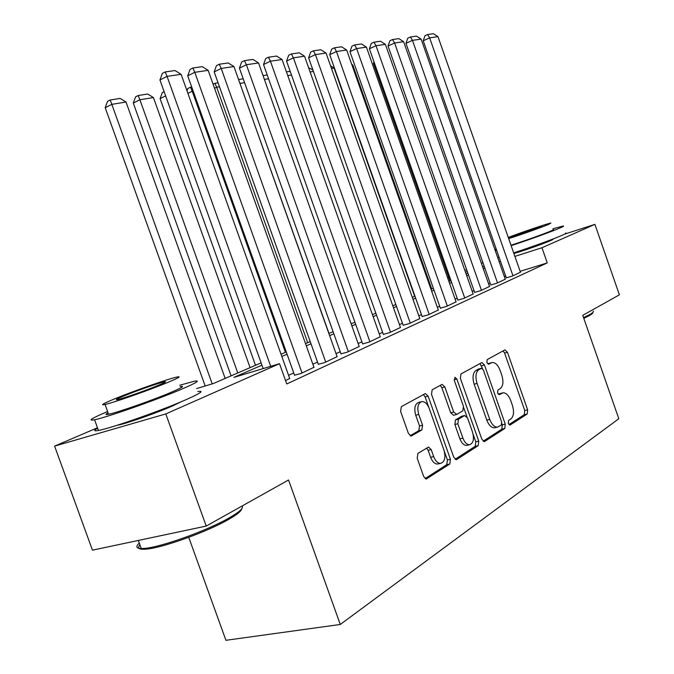<?xml version="1.0" encoding="UTF-8"?>
<svg xmlns="http://www.w3.org/2000/svg" width="674" height="674" viewBox="0 0 674 674"><rect width="100%" height="100%" fill="white"/><g stroke="black" fill="none" stroke-linecap="round" stroke-linejoin="round"><path stroke-width="1.01" d="M508.272 423.415L510.218 424.965L527.186 414.005L527.632 409.8L507.438 352.291L504.969 349.873L487.218 359.562L486.847 362.511L488.625 364.23L492.079 362.528C495.28 362.334 497.951 364.929 500.091 370.312L501.801 375.174C503.697 381.636 503.166 386.135 500.201 388.654L497.926 390.002L497.572 392.984L499.274 394.678L502.973 392.79C506.064 392.706 508.634 395.259 510.681 400.449L512.383 405.301C514.287 411.763 513.773 416.321 510.858 418.958L508.617 420.391L508.272 423.415M180.961 401.847L172.586 405.95C157.118 412.808 125.532 423.895 117.984 425.117L117.209 425.243M552.469 239.211L552.739 239.177C553.683 239.093 552.958 239.573 550.565 240.626C543.977 243.567 523.142 250.913 513.908 253.55M417.931 453.383L417.198 458.227L423.66 476.451L426.254 478.995L449.802 463.998L450.443 459.28L428.133 396.16L425.336 393.574L401.367 406.641L400.6 411.393L408.419 433.466L411.191 436.07L421.848 429.945L422.564 425.227L418.756 414.451C416.894 407.484 417.914 403.195 421.798 401.586C424.864 401.451 427.35 403.76 429.245 408.495L443.981 450.173C445.885 457.52 444.756 461.926 440.585 463.375C437.729 463.299 435.429 461.05 433.677 456.618L431.192 449.6L428.538 447.056L417.931 453.383M564.778 234.08L594.898 224.366L619.398 294.841L582.749 315.348L618.808 418.731L340.277 624.469L288.548 479.998L206.227 526.065L165.787 413.929L54.602 446.129L97.486 427.763M594.898 224.366L541.963 247.746L514.902 256.39M261.933 365.156L233.87 377.381L279.508 363.69L286.753 383.961L547.254 262.902L541.963 247.746M279.508 363.69L165.787 413.929M481.826 439.17L484.252 441.596L484.758 441.419L504.759 428.496L505.256 424.148L484.454 365.013L481.885 362.545L460.974 373.96L460.376 378.325L481.826 439.17M478.186 445.657L456.82 459.466L456.239 459.66L453.728 457.174L431.503 394.298L432.186 389.749L442.11 384.374L444.832 386.927L453.712 412.067L456.761 414.426L462.844 410.811L463.451 406.338L454.318 380.456L454.992 377.288L456.862 379.049L478.751 441.133L478.186 445.657L475.204 446.331L455.119 459.272M506.292 277.848L512.215 276.138L520.446 272.22M490.765 284.984L496.73 283.274L505.281 279.204M474.631 292.406L480.629 290.688L489.526 286.458M457.84 300.124L463.881 298.405L473.14 294.007M440.358 308.153L446.449 306.443L456.079 301.859M422.151 316.527L428.268 314.825L438.319 310.04M403.153 325.256L409.32 323.554L419.792 318.575M383.338 334.363L389.53 332.678L400.466 327.471M362.629 343.883L368.847 342.207L380.279 336.764M340.968 353.842L347.22 352.182L359.175 346.478M318.297 364.263L324.565 362.62L337.093 356.647M294.538 375.182L300.823 373.565L313.958 367.296M547.254 262.902L520.126 271.327M505.677 276.087L504.396 276.669M490.133 283.19L488.616 283.88M473.982 290.57L472.213 291.379M457.183 298.253L455.135 299.18M439.684 306.249L437.35 307.31M421.461 314.581L418.815 315.786M402.454 323.267L399.463 324.632M382.613 332.333L379.251 333.866M361.887 341.811L358.13 343.529M340.21 351.718L336.023 353.631M317.521 362.09L312.862 364.213M293.746 372.958L288.573 375.317M289.694 378.468L285.549 380.599M188.745 537.33L225.933 640.3L340.277 624.469M206.227 526.065L92.456 550.169L54.602 446.129M447.612 277.806L448.716 277.334M464.849 270.426L466.635 269.659M481.404 263.34L482.938 262.683M484.176 266.196L482.592 266.702M467.309 271.58L465.464 272.17M448.774 277.503L447.637 277.865M196.69 388.536L213.422 383.514L261.108 362.856M281.041 354.221L286.256 351.963M305.524 343.614L310.217 341.583M328.861 333.504L333.091 331.675M351.146 323.849L354.937 322.206M372.436 314.623L375.822 313.157M392.807 305.802L395.815 304.496M412.303 297.36L414.973 296.198M430.989 289.264L433.34 288.245M448.918 281.496L450.973 280.603M466.122 274.04L467.908 273.273M482.651 266.879L484.185 266.222M500.462 261.217L499.173 261.773M484.817 268.033L483.292 268.699M468.556 275.118L466.77 275.893M451.631 282.49L449.583 283.383M434.022 290.165L431.672 291.193M415.664 298.161L413.002 299.323M396.531 306.502L393.515 307.816M376.547 315.213L373.169 316.687M355.678 324.304L351.895 325.955M333.849 333.815L329.628 335.652M311 343.774L306.308 345.821M287.057 354.204L281.842 356.479M502.433 392.925L498.903 393.945L501.801 393.22M498.339 394.282L498.903 393.945M491.691 362.629L488.246 363.64L491.135 362.873M487.749 363.918L488.246 363.64M508.937 424.586L524.305 414.678L524.751 410.483L504.59 353.066L503.065 350.876M482.559 368.636L479.972 363.539M483.148 441.209L501.827 429.169L502.332 424.822L501.911 423.651M501.313 425.058L501.667 422.017L483.351 369.959L481.556 368.231L478.852 369.689C475.734 372.183 475.136 376.766 477.074 383.439L489.745 419.413C491.776 424.553 494.337 427.131 497.446 427.131L501.313 425.058M478.784 368.99L481.337 368.307M495.238 427.636L494.505 427.805C491.397 427.813 488.827 425.243 486.796 420.104L474.151 384.188C472.213 377.533 472.819 372.958 475.945 370.456L478.43 369.082M453.56 415.251L450.721 412.8L441.858 387.702L440.164 385.368M463.779 407.812L466.888 416.616M473.19 434.486L475.777 441.807L478.751 441.133M462.903 438.125C464.63 442.489 466.855 444.688 469.584 444.722C473.392 443.29 474.378 439.086 472.533 432.101L467.529 417.905L464.529 415.58L458.455 419.228L457.84 423.769L462.903 438.125L459.912 438.816C461.631 443.172 463.855 445.371 466.585 445.396L467.343 445.228M464.748 415.479L461.555 416.305L464.529 415.58M459.912 438.816L454.849 424.485L455.472 419.944L461.555 416.305M475.204 446.331L475.777 441.807M438.479 463.838L437.536 464.041C434.679 463.973 432.371 461.724 430.627 457.301L428.142 450.291L426.6 448.084M421.225 401.738L418.781 402.361C414.889 403.962 413.87 408.25 415.723 415.209L418.756 414.451M410.087 435.783L418.807 430.678L419.531 425.96L415.723 415.209M428.9 407.618L425.126 396.935L423.382 394.576M425.117 478.607L446.761 464.664L447.41 459.946L444.276 451.083M374.382 62.968L373.43 63.407L450.013 281.024M373.986 61.831L373.43 63.407M512.973 275.784L429.641 37.854L423.221 40.777L506.334 277.949M520.48 272.321L437.982 36.632L429.641 37.854L427.569 34.534L433.424 33.7L437.982 36.632M423.221 40.777L424.999 35.705L427.569 34.534M592.791 312.5C593.078 313.081 591.898 314.126 589.245 315.643L583.802 318.372M583.549 317.639L589.725 314.564C592.732 312.854 593.895 311.733 593.213 311.203M511.145 245.648C527.818 240.222 551.206 231.772 559.605 228.157C563.338 226.557 564.475 225.849 563.017 226.034L552.907 228.798M513.664 252.86C530.354 247.493 553.733 239.026 562.108 235.319C565.823 233.684 566.944 232.934 565.478 233.078M553.16 229.522C554.23 229.387 553.388 229.91 550.641 231.081C543.632 234.105 522.561 241.604 510.985 245.193M508.685 238.621C520.235 234.973 541.315 227.475 548.35 224.518L550.902 223.035C547.886 223.414 521.802 232.244 508.272 237.45M511.364 236.726L509.527 237.762C511.617 237.543 533.791 229.91 540.228 227.197L541.913 226.228C539.739 226.472 518.02 233.945 511.364 236.726M497.707 257.586L499.08 257.249M496.174 248.976L494.885 249.54M495.213 250.484L496.578 250.13M241.688 508.845C241.351 511.111 236.953 514.658 228.511 519.486C207.634 531.592 163.226 547.667 146.671 549.083C139.156 549.799 136.923 548.409 139.956 544.921M139.291 543.084C135.541 546.58 136.199 548.4 141.279 548.56L145.095 548.341C162.038 546.875 207.617 530.379 229.017 518.003C239.506 511.979 243.862 507.977 242.084 505.997M107.596 411.536C91.538 418.36 87.199 421.098 94.579 419.759C106.652 417.459 157.96 399.404 182.511 388.805C196.96 382.554 200.818 380.043 194.087 381.29L179.731 385.242M97.637 428.201C93.467 430.568 93.737 431.318 98.463 430.459C110.62 428.42 161.92 410.382 186.378 399.53C200.768 393.127 204.567 390.473 197.785 391.56M180.211 386.573C185.123 385.671 182.275 387.508 171.668 392.083C153.807 399.766 117.234 412.623 108.581 414.266C105.27 414.94 105.102 414.476 108.076 412.867M168.138 382.276C178.787 377.802 181.668 376.067 176.782 377.069C168.332 378.847 133.578 391.021 114.765 398.797C103.029 403.659 99.786 405.554 105.043 404.484C113.628 402.664 150.209 389.799 168.138 382.276M123.982 395.941C116.551 399.033 114.504 400.238 117.84 399.556C123.359 398.385 146.713 390.179 158.373 385.301C165.357 382.369 167.253 381.231 164.068 381.888C158.617 383.034 136.013 390.962 123.982 395.941M351.988 65.134L352.78 65.007L431.714 288.952M352.78 65.007L351.702 64.325M331.498 68.487L334.085 68.057L414.67 296.333M334.085 68.057L330.563 65.825M313.418 71.436L310.107 71.975M308.818 68.327L309.804 68.175L312.972 70.172M497.513 282.903L412.463 40.373L405.975 43.338L490.807 285.094M505.315 279.314L421.132 39.1L412.463 40.373L410.39 36.986L416.473 36.118L421.132 39.1M405.975 43.338L407.795 38.174L410.39 36.986M481.455 290.309L394.593 42.993L388.047 46.009L474.664 292.516M489.56 286.576L403.616 41.67L394.593 42.993L392.529 39.53L398.856 38.629L403.616 41.67M388.047 46.009L389.909 40.743L392.529 39.53M464.74 298.018L376.008 45.722L369.394 48.789L457.882 300.242M473.182 294.125L385.393 44.341L376.008 45.722L373.944 42.184L380.532 41.24L385.393 44.341M369.394 48.789L371.307 43.414L373.944 42.184M447.334 306.038L356.647 48.562L349.974 51.679L440.4 308.279M456.121 301.986L366.429 47.129L356.647 48.562L354.591 44.939L361.458 43.962L366.429 47.129M349.974 51.679L351.921 46.194L354.591 44.939M291.48 75.016L287.764 75.623M286.45 71.899L289.475 71.41L290.418 72.008M429.195 314.396L336.461 51.519L329.729 54.695L422.194 316.662M438.361 310.175L346.663 50.028L336.461 51.519L334.422 47.82L341.575 46.792L346.663 50.028M329.729 54.695L331.726 49.092L334.422 47.82M268.564 78.757L264.402 79.439M263.054 75.623L267.216 74.966M410.281 323.116L315.407 54.611L308.608 57.838L403.204 325.399M419.843 318.709L326.048 53.052L315.407 54.611L313.376 50.82L320.841 49.75L326.048 53.052M308.608 57.838L310.663 52.117L313.376 50.82M328.996 333.445L239.961 83.466M244.586 82.675L240.087 83.407L239.481 82.127M238.554 79.532L243.204 78.791M390.532 332.215L293.417 57.838L286.56 61.123L383.388 334.515M400.516 327.615L304.538 56.203L293.417 57.838L291.404 53.945L299.205 52.833L304.538 56.203M286.56 61.123L288.666 55.268L291.404 53.945M307.681 342.678L216.683 87.232L214.543 88.269M219.471 86.778L216.683 87.232L214.896 83.306L218.056 82.801M213.085 84.183L214.896 83.306M369.9 341.726L270.434 61.208L263.526 64.552L362.679 344.043M380.338 336.916L282.061 59.506L270.434 61.208L268.437 57.223L276.593 56.06L282.061 59.506M263.526 64.552L265.674 58.571L268.437 57.223M285.414 352.325L192.225 91.226L187.894 93.341M193.152 91.074L192.225 91.226L190.472 87.199L191.702 87.005M187.01 90.847L187.869 88.479L190.472 87.199M348.323 351.668L246.389 64.738L239.422 68.141L341.027 354.002M359.234 346.638L258.555 62.952L246.389 64.738L244.418 60.652L252.952 59.43L258.555 62.952M239.422 68.141L241.629 62.016L244.418 60.652M165.636 95.902L160.1 98.64L255.497 365.283M160.1 98.64L162.308 92.574L164.127 91.672M325.727 362.081L221.207 68.428L214.18 71.907L318.355 364.432M337.152 356.816L233.945 66.558L221.207 68.428L219.261 64.232L228.2 62.96L233.945 66.558M214.18 71.907L216.455 65.631L219.261 64.232M237.779 372.966L139.889 99.769L153.428 97.561L250.096 367.625M133.292 103.071L135.567 96.862L138.195 95.531L139.889 99.769L133.292 103.071L231.089 375.856M138.195 95.531L147.699 94.015L153.428 97.561M302.036 373L194.794 72.303L187.717 75.842L294.605 375.367M314.025 367.482L208.156 70.34L194.794 72.303L192.882 67.998L202.259 66.659L208.156 70.34M187.717 75.842L190.051 69.422L192.882 67.998M212.209 383.877L111.825 104.352L126.021 102.035L225.167 378.426M105.195 107.714L107.537 101.353L110.182 99.996L111.825 104.352L105.195 107.714L205.182 385.983M110.182 99.996L120.141 98.412L126.021 102.035M270.704 366.327L167.068 76.373L159.949 79.979L263.163 368.594M289.761 378.662L181.104 74.309L167.068 76.373L165.197 71.941L175.038 70.543L181.104 74.309M159.949 79.979L162.35 73.399L165.197 71.941M509.738 425.075L510.218 424.965M504.59 353.066L507.438 352.291M524.751 410.483L527.632 409.8M524.305 414.678L527.186 414.005M481.556 365.78L484.454 365.013M502.332 424.822L505.256 424.148M501.827 429.169L504.759 428.496M483.991 441.588L484.758 441.419M475.945 370.456L478.852 369.689M474.151 384.188L477.074 383.439M486.796 420.104L489.745 419.413M455.961 459.651L456.82 459.466M441.858 387.702L444.832 386.927M450.721 412.8L453.712 412.067M454.133 379.765L456.862 379.049M455.472 419.944L458.455 419.228M454.849 424.485L457.84 423.769M428.142 450.291L431.192 449.6M430.627 457.301L433.677 456.618M419.531 425.96L422.564 425.227M418.807 430.678L421.848 429.945M410.938 436.078L411.73 435.893M425.126 396.935L428.133 396.16M447.41 459.946L450.443 459.28M446.761 464.664L449.802 463.998M425.96 478.978L426.928 478.776M478.65 368.998L481.463 368.257M494.505 427.805L497.446 427.131M453.332 415.302L456.315 414.577M466.585 445.396L469.584 444.722M437.536 464.041L440.585 463.375M122.028 423.693L122.179 424.115M138.338 540.447L141.279 548.56M164.338 382.638L164.068 381.888M108.581 414.266L105.043 404.484M94.579 419.759L98.463 430.459M146.671 549.083L145.095 548.341"/></g></svg>
